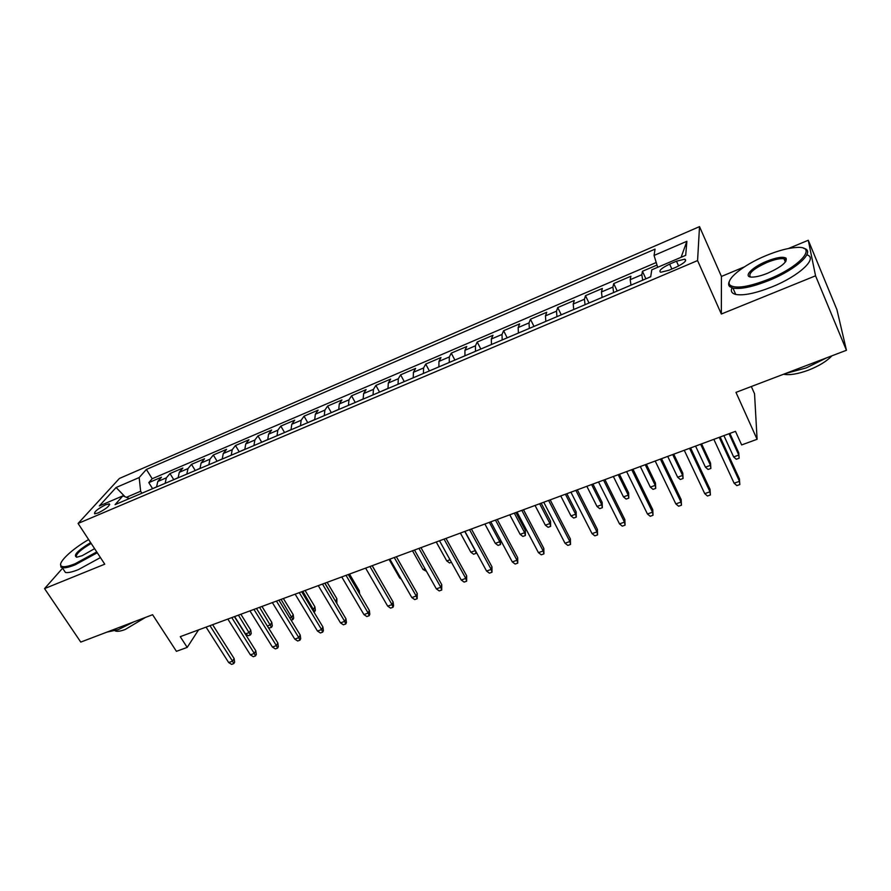 <?xml version="1.0" encoding="UTF-8"?>
<svg xmlns="http://www.w3.org/2000/svg" width="891" height="891" viewBox="0 0 891 891"><rect width="100%" height="100%" fill="white"/><g stroke="black" fill="none" stroke-linecap="round" stroke-linejoin="round"><path stroke-width="1.34" d="M98.255 512.904C106.307 508.75 109.961 505.732 109.225 503.849L105.584 504.796C97.587 508.906 93.945 511.924 94.646 513.829L98.255 512.904M699.513 226.626L119.416 478.445L78.085 523.451L697.575 260.573L699.513 226.626L721.432 276.444L721.342 314.022L815.555 275.809L808.271 240.258L788.524 248.478M744.33 266.899L721.432 276.444M808.271 240.258L836.916 309.656L846.45 350.274L735.977 392.374L757.094 439.296L754.543 393.744L751.325 386.527M62.593 568.202L44.55 588.606L80.769 642.088L152.595 614.712L176.429 651.332L187.199 647.401L198.559 629.892M815.555 275.809L846.45 350.274M656.99 265.061L642.433 271.287L645.897 278.816M630.995 285.153L630.182 279.696L630.884 276.232L613.71 283.594L617.196 291.023M602.116 297.438L601.447 291.97L602.361 288.45L585.476 295.678L588.996 303.018M573.737 309.511L573.214 304.031L574.316 300.456L557.721 307.562L561.263 314.813M545.838 321.384L545.448 315.893L546.751 312.251L530.435 319.245L533.999 326.418M518.417 333.045L518.161 327.554L519.653 323.856L503.604 330.728L507.191 337.823M491.453 344.516L491.32 339.014L493.001 335.272L477.22 342.021L480.817 349.038M464.946 355.799L464.935 350.297L466.784 346.499L451.258 353.137L454.889 360.075M438.862 366.892L438.973 361.378L440.989 357.536L425.72 364.074L429.373 370.934M413.212 377.806L413.435 372.282L415.629 368.395L400.605 374.833L404.269 381.615M387.986 388.532L388.32 383.019L390.659 379.087L375.879 385.413L379.555 392.118M363.16 399.101L363.606 393.577L366.101 389.601L351.555 395.827L355.242 402.465M338.736 409.492L339.282 403.968L341.921 399.948L327.61 406.084L331.318 412.644M314.69 419.717L315.347 414.192L318.132 410.138L304.031 416.175L307.751 422.668M291.034 429.785L291.78 424.261L294.709 420.162L280.821 426.11L284.563 432.536L291.012 429.64M267.745 439.697L268.581 434.173L271.644 430.041L257.978 435.888L261.698 442.214M244.813 449.454L245.749 443.93L248.934 439.764L235.48 445.522L239.189 451.748M222.238 459.054L223.251 453.53L226.57 449.331L213.317 455.011L217.014 461.137M199.996 468.51L201.11 462.997L204.54 458.765L191.487 464.356L195.196 470.415M178.1 477.832L179.291 472.308L182.844 468.053L169.981 473.567L173.7 479.558M757.094 439.296L741.646 444.932L735.465 431.344L180.249 636.664L187.199 647.401M676.469 261.208L669.642 264.126C661.423 268.113 658.427 270.831 660.677 272.267L668.907 270.251L675.835 267.311C684.121 263.291 687.128 260.573 684.845 259.158L676.469 261.208L678.63 265.997M129.418 498.548L122.88 495.864L115.073 504.64L650.697 276.767L651.789 269.817L685.691 255.338L686.883 241.283L654.061 255.439L655.063 249.124L146.38 469.457L139.174 477.554L140.644 491.253L126.422 497.323M122.88 495.864L99.313 505.943L116.097 487.511L139.174 477.554M642.689 280.175L641.821 274.729L642.433 271.287M656.222 262.511L152.183 478.734L148.797 482.632L152.528 488.569M156.538 486.998L157.807 481.485L161.471 477.208L148.797 482.632M165.125 483.345L166.361 477.832L169.981 473.567M186.82 474.123L187.979 468.599L191.487 464.356M208.85 464.746L209.931 459.221L213.317 455.011M231.226 455.234L232.206 449.71L235.48 445.522M253.946 445.567L254.837 440.043L257.978 435.888M277.012 435.744L277.814 430.219L280.821 426.11M300.456 425.775L301.158 420.251L304.031 416.175M324.268 415.651L324.87 410.116L327.61 406.084M348.459 405.349L348.96 399.825L351.555 395.827M373.039 394.891L373.44 389.378L375.879 385.413M398.032 384.266L398.322 378.742L400.605 374.833M423.425 373.463L423.604 367.95L425.72 364.074M449.242 362.47L449.309 356.968L451.258 353.137M475.493 351.31L475.438 345.808L477.22 342.021M502.19 339.95L502.001 334.459L503.604 330.728M529.332 328.4L529.02 322.91L530.435 319.245M556.942 316.65L556.496 311.171L557.721 307.562M585.031 304.711L584.451 299.231L585.476 295.678M613.609 292.549L612.885 287.091L613.71 283.594M721.342 314.022L697.575 260.573M44.55 588.606L104.759 564.181L78.085 523.451M141.892 493.235L140.644 491.253M657.681 267.3L654.061 255.439M152.183 478.734L146.38 469.457M681.103 257.299L686.883 241.283M116.097 487.511L125.052 496.755M719.226 437.347L739.474 481.318L739.407 478.868L739.82 484.559L739.474 481.318L734.128 483.223L713.847 439.341M739.407 478.868L720.14 437.002M739.82 484.559L736.857 485.617L734.128 483.223M650.731 276.589L648.603 277.658M738.739 452.806L739.129 458.23L736.289 459.266L733.661 456.927L738.795 455.067L738.739 452.806L729.874 433.405M739.129 458.23L738.795 455.067L729.038 433.717M733.661 456.927L723.893 435.621M768.454 279.317C800.218 266.699 817.994 246.05 797.077 247.431C788.724 247.821 778.389 250.538 766.071 255.594C742.838 265.095 724.093 280.442 730.286 285.332C736.011 288.929 748.73 286.924 768.454 279.317M803.537 248.288C816.546 250.683 796.977 269.305 768.866 280.509C752.65 286.902 740.688 289.43 732.948 288.094L729.762 286.635C728.326 285.298 728.259 283.416 729.54 280.988M767.83 273.147C761.749 275.609 756.693 276.923 752.683 277.09C742.103 277.669 751.336 267.445 766.639 261.297C776.507 257.399 782.966 256.363 786.051 258.156C787.499 261.932 781.429 266.932 767.83 273.147M785.907 261.319L785.483 259.47L784.002 258.791C780.238 258.19 774.58 259.404 767.04 262.433C753.463 268.737 747.928 273.57 750.434 276.956M826.803 357.759L806.255 367.894L785.294 373.585M831.927 355.81C826.77 361.245 818.918 366.045 808.371 370.188C797.824 374.042 789.549 375.389 783.557 374.242M806.856 254.871C818.617 257.9 799.06 276.154 771.651 287.013C755.457 293.373 743.484 295.834 735.721 294.431C731.767 293.417 730.509 291.223 731.968 287.826M88.632 539.556C71.803 549.246 57.369 562.912 61.167 565.952C63.005 567.456 67.671 566.721 75.167 563.713L96.74 551.93M97.275 552.754L75.256 564.771C69.142 567.244 64.82 568.213 62.259 567.701L60.911 567.044L60.644 564.17M94.591 548.656L82.161 555.694L76.793 557.209C72.85 555.572 77.472 550.705 90.637 542.619M91.16 543.421C80.246 549.903 75.356 554.503 76.492 557.22M133.717 621.907L118.303 629.636L106.898 632.131M145.478 617.418L125.186 629.503C120.786 631.151 117.601 631.663 115.618 631.062L115.006 630.772M100.438 557.577L78.441 569.583C72.338 572.033 68.006 572.991 65.433 572.456L63.562 569.661M689.556 448.318L709.982 491.787L710.038 489.315L710.394 494.973L709.982 491.787L704.736 493.647L684.266 450.278M710.038 489.315L690.592 447.939M710.394 494.973L707.476 496.009L704.736 493.647M660.387 459.11L681.002 502.067L681.158 499.584L681.47 505.208L681.002 502.067L675.835 503.905L655.197 461.026M681.158 499.584L661.545 458.676M681.47 505.208L678.608 506.222L675.835 503.905M631.73 469.702L652.513 512.18L652.769 509.674L653.025 515.265L652.513 512.18L647.434 513.973L626.618 471.595M652.769 509.674L633 469.234M653.025 515.265L650.218 516.268L647.434 513.973M603.552 480.126L624.491 522.115L624.847 519.598L625.07 525.167L624.491 522.115L619.501 523.886L598.529 481.975M624.847 519.598L604.922 479.614M625.07 525.167L622.297 526.147L619.501 523.886M628.868 286.056L619.679 289.965M710.528 463.053L710.873 468.454L708.067 469.468L705.438 467.162L710.483 465.336L710.528 463.053L701.585 443.874M710.873 468.454L710.483 465.336L700.638 444.219M705.438 467.162L695.57 446.09M600.267 298.218L591.245 302.06M682.773 473.132L683.074 478.5L680.312 479.492L677.661 477.231L682.629 475.426L682.773 473.132L673.752 454.165M683.074 478.5L682.629 475.426L672.694 454.555M677.661 477.231L667.715 456.392M572.167 310.179L563.29 313.955M655.464 483.056L655.72 488.391L653.014 489.371L650.341 487.132L655.23 485.361L655.464 483.056L646.376 464.289M655.72 488.391L655.23 485.361L645.218 464.712M650.341 487.132L640.317 466.528M544.535 321.929L535.814 325.649M628.601 492.812L628.812 498.114L626.15 499.083L623.466 496.877L628.278 495.14L628.601 492.812L619.445 474.246M628.812 498.114L628.278 495.14L618.187 474.714M623.466 496.877L613.364 476.496M575.853 490.362L596.948 531.894L597.393 529.365L597.571 534.89L596.948 531.894L592.036 533.631L570.919 492.188M597.393 529.365L577.323 489.816M597.571 534.89L594.843 535.859L592.036 533.631M517.37 333.49L508.794 337.143M602.16 502.413L602.338 507.692L599.71 508.638L597.015 506.467L601.748 504.752L602.16 502.413L592.938 484.047M602.338 507.692L601.748 504.752L591.591 484.548M597.015 506.467L586.846 486.297M548.611 500.441L569.85 541.505L570.385 538.966L570.518 544.468L569.85 541.505L565.017 543.22L543.755 502.234M570.385 538.966L550.192 499.862M570.518 544.468L567.845 545.415L565.017 543.22M490.663 344.85L482.22 348.448M576.143 511.857L576.277 517.114L573.693 518.05L570.986 515.9L575.642 514.218L576.143 511.857L566.854 493.692M576.277 517.114L575.642 514.218L565.417 494.227M570.986 515.9L560.751 495.953M521.825 510.343L543.198 550.961L543.822 548.41L543.922 553.879L543.198 550.961L538.442 552.643L517.047 512.113M543.822 548.41L523.496 509.73M543.922 553.879L541.283 554.815L538.442 552.643M464.389 356.032L456.092 359.563M550.527 521.168L550.627 526.392L548.076 527.305L545.359 525.189L549.947 523.529L550.527 521.168L541.182 503.192M550.627 526.392L549.947 523.529L539.656 503.749M545.359 525.189L535.057 505.453M495.474 520.088L516.98 560.261L517.693 557.699L517.749 563.134L516.98 560.261L512.303 561.92L490.774 521.825M517.693 557.699L497.234 519.442M517.749 563.134L515.154 564.059L512.303 561.92M438.55 367.025L430.386 370.5M525.311 530.323L525.378 535.524L522.872 536.427L520.132 534.333L524.654 532.695L525.311 530.323L515.911 512.537M525.378 535.524L524.654 532.695L514.296 513.127M520.132 534.333L509.775 514.798M469.557 529.677L491.175 569.416L491.977 566.843L491.988 572.245L491.175 569.416L486.575 571.053L464.935 531.381M491.977 566.843L471.406 528.987M491.988 572.245L489.437 573.158L486.575 571.053M413.134 377.84L405.104 381.259M500.575 540.069L500.508 544.512L498.047 545.403L495.307 543.343L499.751 541.728L489.337 522.36M500.508 544.512L499.751 541.728L500.374 539.701M495.307 543.343L484.882 524.008M444.052 539.111L465.793 578.426L466.672 575.831L466.65 581.222L465.793 578.426L461.26 580.03L439.508 540.792M466.672 575.831L445.99 538.387M466.65 581.222L464.133 582.101L461.26 580.03M387.964 388.387L380.212 391.84M476.373 552.353L476.028 553.356L473.6 554.235L470.849 552.208L475.226 550.616L464.768 531.448M476.028 553.356L475.304 550.393M470.849 552.208L460.38 533.063M418.959 548.388L440.811 587.292L441.758 584.685L441.702 590.042L440.811 587.292L436.345 588.873L414.482 550.037M441.758 584.685L420.975 547.642M441.702 590.042L439.23 590.922L436.345 588.873M363.138 398.945L355.732 402.264M451.414 562.266L449.532 562.945L446.77 560.929L436.245 541.995M446.77 560.929L450.022 559.76M394.256 557.521L416.208 596.012L417.244 593.406L417.155 598.73L416.208 596.012L411.831 597.571L389.857 559.147M417.244 593.406L396.361 556.741M417.155 598.73L414.716 599.587L411.831 597.571M338.714 409.348L331.63 412.511M426.444 571.287L423.058 569.527L412.488 550.783M423.058 569.527L425.052 568.803M369.954 566.509L392.007 604.599L393.109 601.993L393.588 605.824L392.976 607.283L392.007 604.599L387.685 606.136L365.622 568.113M393.109 601.993L372.137 565.707M392.976 607.283L390.581 608.13L387.685 606.136M314.679 419.572L307.918 422.601M401.262 579.105L399.703 578.003L389.077 559.437M399.703 578.003L400.471 577.713M346.031 575.352L368.172 613.064L369.342 610.435L369.832 614.244L369.186 615.703L368.172 613.064L363.918 614.567L341.754 576.934M369.342 610.435L348.281 574.517M369.186 615.703L366.825 616.539L363.918 614.567M381.849 582.514L372.226 565.674M322.475 584.062L344.694 621.383L345.942 618.755L346.432 622.531L345.753 623.99L344.694 621.383L340.507 622.876L318.265 585.621M345.942 618.755L324.803 583.204M345.753 623.99L343.425 624.814L340.507 622.876M267.723 439.553L261.575 442.315M358.561 592.047L359.229 590.644L349.517 574.071M359.229 590.644L359.652 593.907M299.276 592.649L321.584 629.592L322.898 626.952L323.4 630.683L322.676 632.153L321.584 629.592L317.463 631.051L295.144 594.174M322.898 626.952L301.67 591.758M322.676 632.153L320.381 632.966L317.463 631.051M244.791 449.309L238.933 451.949M335.539 601.258L336.887 598.752L327.142 582.335M336.03 602.082L324.937 583.159M336.887 598.752L336.843 603.452M276.444 601.091L298.819 637.666L300.2 635.016L300.701 638.724L299.944 640.195L298.819 637.666L294.765 639.103L272.368 602.594M300.2 635.016L278.905 600.178M299.944 640.195L297.683 640.997L294.765 639.103M222.215 458.91L216.647 461.427M312.451 609.622L313.599 609.21L314.879 606.749L305.101 590.488M314.879 606.749L315.358 610.335L314.657 611.705L302.829 591.334M314.657 611.705L313.877 611.994M253.946 609.411L276.399 645.619L277.836 642.968L278.348 646.643L277.558 648.125L276.399 645.619L272.401 647.044L249.937 610.892M277.836 642.968L256.474 608.475M277.558 648.125L275.33 648.904L272.401 647.044M199.985 468.365L194.684 470.771M289.72 617.864L291.847 617.095L293.184 614.623L283.371 598.529M293.184 614.623L293.674 618.187L292.939 619.557L281.044 599.387M292.939 619.557L291.145 620.203M231.794 617.597L254.314 653.459L255.806 650.798L256.33 654.44L255.494 655.921L254.314 653.459L250.371 654.852L227.84 619.056M255.806 650.798L234.389 616.639M255.494 655.921L253.311 656.7L250.371 654.852M178.089 477.687L173.066 479.971M267.322 625.983L270.407 624.869L271.8 622.397L261.965 606.448M271.8 622.397L272.301 625.928L271.521 627.297L259.571 607.328M271.521 627.297L269.405 628.066L268.091 627.231M209.975 625.671L232.551 661.178L234.11 658.516L234.634 662.136L233.765 663.617L232.551 661.178L228.675 662.559L206.077 627.108M234.11 658.516L212.626 624.691M233.765 663.617L231.615 664.374L228.675 662.559M156.526 486.865L151.76 489.036M250.727 630.048L251.229 633.546L250.416 634.938L248.322 635.695L245.504 633.902L249.28 632.532L250.727 630.048L240.86 614.244M250.416 634.938L238.409 615.158M245.504 633.902L234.623 616.55M630.182 279.696L641.821 274.729M157.807 481.485L166.361 477.832M179.291 472.308L187.979 468.599M201.11 462.997L209.931 459.221M223.251 453.53L232.206 449.71M245.749 443.93L254.837 440.043M268.581 434.173L277.814 430.219M291.78 424.261L301.158 420.251M315.347 414.192L324.87 410.116M339.282 403.968L348.96 399.825M363.606 393.577L373.44 389.378M388.32 383.019L398.322 378.742M413.435 372.282L423.604 367.95M438.973 361.378L449.309 356.968M464.935 350.297L475.438 345.808M491.32 339.014L502.001 334.459M518.161 327.554L529.02 322.91M545.448 315.893L556.496 311.171M573.214 304.031L584.451 299.231M601.447 291.97L612.885 287.091M671.847 269.004L669.642 264.126M109.704 504.596L109.225 503.849M685.602 260.851L684.845 259.158M735.721 294.431L732.948 288.094M784.002 258.791L785.372 262.054M785.483 259.47L786.051 258.156M730.286 285.332L729.762 286.635M65.433 572.456L62.259 567.701M61.167 565.952L60.911 567.044"/></g></svg>
